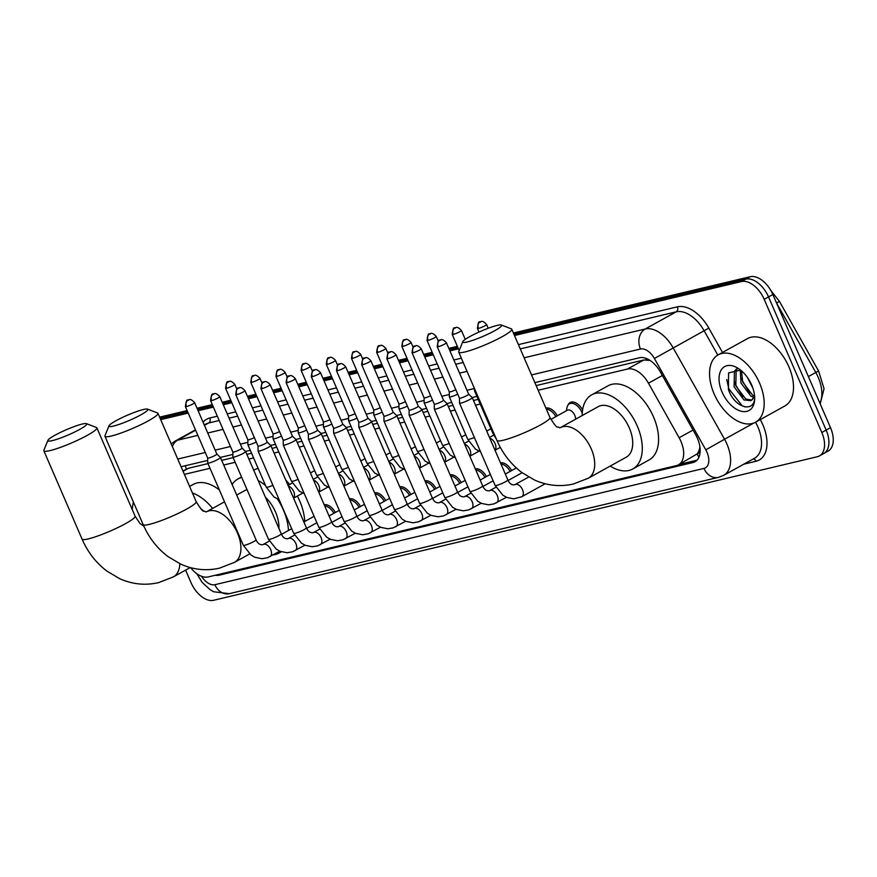 <?xml version="1.0" encoding="UTF-8"?>
<svg xmlns="http://www.w3.org/2000/svg" width="877" height="877" viewBox="0 0 877 877"><rect width="100%" height="100%" fill="white"/><g stroke="black" fill="none" stroke-linecap="round" stroke-linejoin="round"><path stroke-width="1.32" d="M545.911 408.134A12.322 7.301 61 0 1 557.344 415.797M567.945 405.207A12.322 7.301 61 0 1 570.149 402.543A12.322 7.301 61 0 1 582.591 409.943M349.386 498.761A12.322 7.301 61 0 1 360.535 506.5M374.567 492.775A12.322 7.301 61 0 1 385.716 500.515M399.748 486.79A12.322 7.301 61 0 1 410.896 494.518M424.928 480.804A12.322 7.301 61 0 1 436.077 488.533M324.205 504.757A12.322 7.301 61 0 1 335.354 512.486M450.109 474.819A12.322 7.301 61 0 1 461.258 482.547M475.29 468.833A12.322 7.301 61 0 1 486.439 476.562M500.471 462.848A12.322 7.301 61 0 1 511.62 470.576M699.55 448.684A23.109 13.681 61 0 1 696.974 454.023L697.215 453.957A7.707 4.56 -119 0 0 699.55 448.684L699.89 446.7M207.981 463.604L188.533 468.23L182.909 470.993M650.043 360.436L643.85 359.976L536.143 385.584M478.206 399.353L473.481 400.482M453.025 405.338L448.3 406.468M427.844 411.335L423.12 412.453M402.664 417.32L397.939 418.439M377.483 423.306L372.758 424.424M352.302 429.291L347.577 430.41M327.121 435.277L322.396 436.406M301.94 441.263L297.215 442.392M276.759 447.248L272.034 448.377M251.578 453.245L246.854 454.363M233.161 457.619L221.684 460.348M190.594 567.66A23.109 13.681 -119 0 0 208.255 576.923L676.397 465.61A23.109 13.681 -119 0 0 678.502 464.799L696.974 454.023M678.502 464.799A23.109 13.681 -119 0 0 679.138 437.744L648.465 383.205A23.109 13.681 -119 0 0 627.526 369.02L538.171 390.265M480.234 404.045L475.509 405.163M455.053 410.03L450.329 411.149M429.873 416.016L425.148 417.134M404.692 422.001L399.967 423.131M379.511 427.987L374.786 429.116M354.33 433.972L349.605 435.102M329.149 439.969L324.424 441.087M303.968 445.954L299.243 447.073M278.787 451.94L274.062 453.058M253.606 457.926L248.882 459.044M235.189 462.3L223.701 465.029M210.009 468.296L184.378 474.38M215.282 575.246A23.109 13.681 -119 0 0 219.294 575.148L692.896 462.552A23.109 13.681 -119 0 0 695.001 461.74A23.109 13.681 -119 0 0 695.636 434.674L660.37 371.958A23.109 13.681 -119 0 0 639.421 357.772L534.871 382.635M514.481 335.518L741.46 281.55A23.109 13.681 61 0 1 764.196 299.331L821.815 432.493A23.109 13.681 61 0 1 819.381 455.941A23.109 13.681 61 0 1 817.276 456.753L213.681 600.274A23.109 13.681 61 0 1 190.945 582.481L185.595 570.116M160.688 419.634L188.215 413.089M198.114 410.732L213.396 407.103M223.295 404.746L231.813 402.718M248.476 398.761L256.994 396.733M273.646 392.775L282.175 390.747M298.827 386.79L307.356 384.762M324.008 380.804L332.536 378.776M349.189 374.819L357.717 372.791M374.369 368.822L382.898 366.794M399.55 362.837L408.079 360.809M424.731 356.851L433.26 354.823M449.912 350.866L458.441 348.838M741.46 281.55L745.801 279.138L513.944 334.269L745.801 279.138A23.109 13.681 61 0 1 768.537 296.919L826.156 430.081A23.109 13.681 61 0 1 823.722 453.53A23.109 13.681 61 0 1 821.617 454.352M160.151 418.384L187.678 411.839L160.151 418.384M197.566 409.493L212.859 405.854L197.566 409.493M222.747 403.497L231.276 401.48L222.747 403.497M247.928 397.511L256.457 395.483L247.928 397.511M273.109 391.526L281.638 389.498L273.109 391.526M298.29 385.54L306.818 383.512L298.29 385.54M323.47 379.555L331.999 377.527L323.47 379.555M348.651 373.569L357.18 371.541L348.651 373.569M373.832 367.584L382.361 365.556L373.832 367.584M399.013 361.598L407.542 359.57L399.013 361.598M424.194 355.602L432.723 353.574L424.194 355.602M449.375 349.616L457.904 347.588L449.375 349.616M476.924 396.404L472.166 397.544M451.743 402.4L446.985 403.53M426.562 408.386L421.804 409.515M401.381 414.372L396.623 415.501M376.2 420.357L371.442 421.486M351.03 426.343L346.262 427.472M325.849 432.328L321.081 433.468M300.668 438.314L295.9 439.454M275.488 444.299L270.719 445.439M250.307 450.296L245.538 451.425M232.865 454.439L220.357 457.41M207.685 460.425L181.079 466.75M696.974 460.206L679.149 464.437M513.407 333.019L750.142 276.726L745.801 279.138A23.109 13.681 61 0 1 768.537 296.919L826.156 430.081A23.109 13.681 61 0 1 823.722 453.53L819.381 455.941M750.142 276.726A23.109 13.681 61 0 1 772.878 294.519L830.497 427.669A23.109 13.681 61 0 1 828.074 451.129L823.722 453.53M159.603 417.145L187.141 410.589M197.029 408.243L212.322 404.604M222.21 402.258L230.739 400.23M247.391 396.272L255.92 394.244M272.572 390.276L281.1 388.259M297.752 384.29L306.281 382.262M322.933 378.305L331.462 376.277M348.114 372.319L356.643 370.291M373.295 366.334L381.824 364.306M398.476 360.348L407.005 358.32M423.657 354.363L432.175 352.335M448.838 348.377L457.355 346.349M143.576 526.068A25.115 14.865 61 0 1 143.028 524.303M132.317 509.767A38.522 22.802 61 0 1 133.468 502.203M52.401 440.594A21.18 2.784 -23.4 0 0 75.685 431.517A21.18 2.784 -23.4 0 0 86.45 423.646A21.18 2.784 -23.4 0 0 82.263 424.04A21.18 2.784 -23.4 0 0 61.379 431.955A21.18 2.784 -23.4 0 0 47.917 440.32A21.18 2.784 -23.4 0 0 52.401 440.594M86.45 423.646L96.437 427.494A28.886 3.804 156.6 0 1 96.876 427.855A28.886 3.804 156.6 0 1 80.136 439.037A28.886 3.804 156.6 0 1 50 450.614A28.886 3.804 156.6 0 1 43.85 450.8A28.886 3.804 156.6 0 1 43.883 450.241L47.917 440.32M213.33 569.261A42.37 25.082 61 0 1 210.217 569.557M203.574 510.984A28.886 17.101 -119 0 0 200.603 508.528M192.425 492.973A42.37 25.082 61 0 1 212.596 508.419M189.585 486.428L193.115 484.477A42.37 25.082 61 0 1 219.382 489.947M113.484 426.069A21.18 2.784 -23.4 0 0 136.768 416.992A21.18 2.784 -23.4 0 0 147.544 409.12A21.18 2.784 -23.4 0 0 143.346 409.526A21.18 2.784 -23.4 0 0 122.473 417.43A21.18 2.784 -23.4 0 0 109 425.794A21.18 2.784 -23.4 0 0 113.484 426.069M147.544 409.12L157.52 412.968A28.886 3.804 156.6 0 1 157.959 413.33A28.886 3.804 156.6 0 1 141.219 424.512A28.886 3.804 156.6 0 1 111.083 436.088A28.886 3.804 156.6 0 1 104.933 436.275A28.886 3.804 156.6 0 1 104.966 435.716L109 425.794M278.919 528.436A28.886 17.101 -119 0 0 275.499 511.982A28.886 17.101 -119 0 0 265.358 497.127M277.428 498.991A42.37 25.082 61 0 1 283.446 510.096A42.37 25.082 61 0 1 288.456 530.508M281.089 551.677A42.37 25.082 61 0 1 278.985 553.091A42.37 25.082 61 0 1 272.977 554.944M297.336 496.064A42.37 25.082 61 0 1 299.737 501.063A42.37 25.082 61 0 1 304.747 521.486M247.062 489.761A28.886 17.101 -119 0 0 244.442 490.769L236.702 495.067M232.142 484.532A42.37 25.082 61 0 1 237.908 478.974A42.37 25.082 61 0 1 241.756 477.494M258.178 480.53A42.37 25.082 61 0 1 265.578 485.584M253.716 470.215L254.198 469.951A42.37 25.082 61 0 1 258.156 468.439M285.803 480.179A42.37 25.082 61 0 1 289.662 484.477M467.277 341.953A21.18 2.784 -23.4 0 0 490.572 332.876A21.18 2.784 -23.4 0 0 501.337 324.994A21.18 2.784 -23.4 0 0 497.149 325.4A21.18 2.784 -23.4 0 0 476.266 333.315A21.18 2.784 -23.4 0 0 462.793 341.679A21.18 2.784 -23.4 0 0 467.277 341.953M501.337 324.994L511.324 328.853A28.886 3.804 156.6 0 1 511.751 329.215A28.886 3.804 156.6 0 1 495.023 340.386A28.886 3.804 156.6 0 1 464.887 351.973A28.886 3.804 156.6 0 1 458.737 352.159A28.886 3.804 156.6 0 1 458.77 351.589L462.793 341.679M626.255 457.18A28.886 17.101 -119 0 0 629.291 427.866A28.886 17.101 -119 0 0 598.246 406.654L560.228 427.713A28.886 17.101 -119 0 1 562.859 426.704A28.886 17.101 -119 0 1 591.284 448.925A28.886 17.101 -119 0 1 588.237 478.25L626.255 457.18M582.196 415.545A42.37 25.082 61 0 1 591.701 394.858A42.37 25.082 61 0 1 637.239 425.97A42.37 25.082 61 0 1 632.788 468.976A42.37 25.082 61 0 1 610.206 466.071M591.701 394.858L607.991 385.825A42.37 25.082 61 0 1 653.529 416.937A42.37 25.082 61 0 1 649.079 459.943L632.788 468.976M218.176 459.296A6.928 0.91 -23.4 0 0 220.456 457.509A6.928 0.91 -23.4 0 0 220.423 457.465L216.86 454.056A5.01 0.658 -23.4 0 0 216.838 454.045A5.01 0.658 -23.4 0 1 215.227 455.36A5.01 0.658 -23.4 0 1 208.737 458.013A5.01 0.658 -23.4 0 1 207.674 458.046A5.01 0.658 -23.4 0 1 207.663 458.013L207.717 462.968A6.928 0.91 -23.4 0 0 207.728 463.023A6.928 0.91 -23.4 0 0 209.197 462.979A6.928 0.91 -23.4 0 0 218.176 459.296M324.731 505.963A11.554 6.841 61 0 1 333.874 513.308M210.59 400.625C211.894 389.903 213.363 395.867 214.032 393.762A5.01 3.979 -103.4 0 0 213.221 394.08A5.01 3.979 76.6 0 0 211.664 400.592A5.01 0.658 -23.4 0 1 210.59 400.625L232.854 452.061A5.01 0.658 -23.4 0 0 232.854 452.061L232.898 456.983A6.928 0.91 -23.4 0 0 232.909 457.027A6.928 0.91 -23.4 0 0 234.378 456.983A6.928 0.91 -23.4 0 0 243.357 453.31A6.928 0.91 -23.4 0 0 245.626 451.523A6.928 0.91 -23.4 0 0 245.604 451.48L242.041 448.07A5.01 0.658 -23.4 0 0 242.019 448.059M232.854 452.061A5.01 0.658 -23.4 0 0 233.918 452.028A5.01 0.658 -23.4 0 0 240.408 449.375A5.01 0.658 -23.4 0 0 242.041 448.081L219.787 396.645C214.865 391.372 213.944 394.464 214.032 393.762M349.912 499.978A11.554 6.841 61 0 1 359.055 507.323M268.537 447.314A6.928 0.91 -23.4 0 0 270.807 445.538A6.928 0.91 -23.4 0 0 270.785 445.494L267.222 442.085A5.01 0.658 -23.4 0 1 267.222 442.096A5.01 0.658 -23.4 0 1 265.588 443.389A5.01 0.658 -23.4 0 1 259.099 446.042A5.01 0.658 -23.4 0 1 258.035 446.075A5.01 0.658 -23.4 0 1 258.024 446.042L258.079 450.997A6.928 0.91 -23.4 0 0 258.09 451.041A6.928 0.91 -23.4 0 0 259.559 450.997A6.928 0.91 -23.4 0 0 268.537 447.314M375.093 493.992A11.554 6.841 61 0 1 384.236 501.337M283.205 440.057A5.01 0.658 -23.4 0 0 283.216 440.09L283.26 445.012A6.928 0.91 -23.4 0 0 283.271 445.056A6.928 0.91 -23.4 0 0 284.74 445.012A6.928 0.91 -23.4 0 0 293.718 441.328A6.928 0.91 -23.4 0 0 295.988 439.552A6.928 0.91 -23.4 0 0 295.966 439.509L292.403 436.099A5.01 0.658 -23.4 0 0 292.381 436.077M262.015 388.61A5.01 0.658 -23.4 0 1 260.951 388.643L283.216 440.09A5.01 0.658 -23.4 0 0 284.28 440.057A5.01 0.658 -23.4 0 0 290.758 437.393A5.01 0.658 -23.4 0 0 292.403 436.11L270.149 384.674C265.227 379.401 264.306 382.482 264.394 381.791A5.01 3.979 -103.4 0 0 263.582 382.098A5.01 3.979 76.6 0 0 262.015 388.61A5.01 0.658 -23.4 0 0 267.244 386.604A5.01 0.658 -23.4 0 0 270.149 384.674M400.274 488.007A11.554 6.841 61 0 1 409.416 495.352M318.899 435.343A6.928 0.91 -23.4 0 0 321.168 433.567A6.928 0.91 -23.4 0 0 321.146 433.523L317.573 430.103A5.01 0.658 -23.4 0 0 317.562 430.092A5.01 0.658 -23.4 0 1 315.939 431.407A5.01 0.658 -23.4 0 1 309.46 434.071A5.01 0.658 -23.4 0 1 308.397 434.104A5.01 0.658 -23.4 0 1 308.386 434.06L308.441 439.015A6.928 0.91 -23.4 0 0 308.441 439.07A6.928 0.91 -23.4 0 0 309.921 439.026A6.928 0.91 -23.4 0 0 318.899 435.343M425.455 482.021A11.554 6.841 61 0 1 434.597 489.355M311.313 376.671C312.607 365.95 314.087 371.925 314.755 369.809A5.01 3.979 -103.4 0 0 313.933 370.127A5.01 3.979 76.6 0 0 312.376 376.639A5.01 0.658 -23.4 0 1 311.313 376.671L333.578 428.119A5.01 0.658 -23.4 0 1 333.567 428.075L333.611 433.03A6.928 0.91 -23.4 0 0 333.622 433.085A6.928 0.91 -23.4 0 0 335.102 433.041A6.928 0.91 -23.4 0 0 344.08 429.357A6.928 0.91 -23.4 0 0 346.349 427.581A6.928 0.91 -23.4 0 0 346.327 427.537L342.754 424.117A5.01 0.658 -23.4 0 0 342.743 424.106M333.578 428.119A5.01 0.658 -23.4 0 0 334.641 428.086A5.01 0.658 -23.4 0 0 341.12 425.422A5.01 0.658 -23.4 0 0 342.764 424.139L320.5 372.692C315.577 367.43 314.668 370.511 314.755 369.809M450.635 476.025A11.554 6.841 61 0 1 459.767 483.37M336.494 370.686C337.788 359.965 339.267 365.928 339.936 363.823A5.01 3.979 -103.4 0 0 339.114 364.141A5.01 3.979 76.6 0 0 337.557 370.653A5.01 0.658 -23.4 0 1 336.494 370.686L358.759 422.122A5.01 0.658 -23.4 0 0 358.759 422.122L358.792 427.044A6.928 0.91 -23.4 0 0 358.803 427.099A6.928 0.91 -23.4 0 0 360.283 427.055A6.928 0.91 -23.4 0 0 369.261 423.372A6.928 0.91 -23.4 0 0 371.53 421.585A6.928 0.91 -23.4 0 0 371.497 421.552L407.136 503.869C408.682 507.476 410.918 509.109 413.878 508.759L414.339 508.55A6.928 4.1 61 0 1 414.722 508.386A6.928 4.1 61 0 1 421.793 513.648A6.928 4.1 61 0 1 421.059 520.686A6.928 4.1 61 0 1 420.686 520.85M358.759 422.122A5.01 0.658 -23.4 0 0 359.822 422.1A5.01 0.658 -23.4 0 0 366.301 419.436A5.01 0.658 -23.4 0 0 367.945 418.154A5.01 0.658 -23.4 0 0 367.923 418.121M475.816 470.039A11.554 6.841 61 0 1 484.948 477.384M383.929 416.126L383.973 421.059A6.928 0.91 -23.4 0 0 383.983 421.113A6.928 0.91 -23.4 0 0 385.463 421.07A6.928 0.91 -23.4 0 0 394.442 417.386A6.928 0.91 -23.4 0 0 396.711 415.599A6.928 0.91 -23.4 0 0 396.678 415.566L393.115 412.146A5.01 0.658 -23.4 0 1 393.126 412.168A5.01 0.658 -23.4 0 1 391.482 413.451A5.01 0.658 -23.4 0 1 385.003 416.104A5.01 0.658 -23.4 0 1 383.94 416.137A5.01 0.658 -23.4 0 1 383.929 416.104M500.997 464.054A11.554 6.841 61 0 1 510.129 471.398M419.623 411.401A6.928 0.91 -23.4 0 0 421.892 409.614A6.928 0.91 -23.4 0 0 421.859 409.57L418.296 406.161A5.01 0.658 -23.4 0 1 418.307 406.172A5.01 0.658 -23.4 0 1 416.663 407.465A5.01 0.658 -23.4 0 1 410.184 410.118A5.01 0.658 -23.4 0 1 409.11 410.151L409.153 415.073A6.928 0.91 -23.4 0 0 409.164 415.128A6.928 0.91 -23.4 0 0 410.644 415.073A6.928 0.91 -23.4 0 0 419.623 411.401M409.11 410.118A5.01 0.658 -23.4 0 0 409.11 410.151L386.856 358.715A5.01 0.658 -23.4 0 0 387.919 358.682A5.01 0.658 -23.4 0 0 393.148 356.676A5.01 0.658 -23.4 0 0 396.042 354.736L418.307 406.172M444.803 405.415A6.928 0.91 -23.4 0 0 447.073 403.628A6.928 0.91 -23.4 0 0 447.04 403.584L443.477 400.175A5.01 0.658 -23.4 0 0 443.466 400.164A5.01 0.658 -23.4 0 1 441.844 401.48A5.01 0.658 -23.4 0 1 435.365 404.133A5.01 0.658 -23.4 0 1 434.29 404.165A5.01 0.658 -23.4 0 1 434.29 404.133L434.334 409.088A6.928 0.91 -23.4 0 0 434.345 409.131A6.928 0.91 -23.4 0 0 435.825 409.088A6.928 0.91 -23.4 0 0 444.803 405.415M437.217 346.733C438.511 336.023 439.991 341.986 440.649 339.881A5.01 3.979 -103.4 0 0 439.837 340.199A5.01 3.979 76.6 0 0 438.281 346.711A5.01 0.658 -23.4 0 1 437.217 346.733L459.471 398.18A5.01 0.658 -23.4 0 0 459.471 398.18L459.515 403.102A6.928 0.91 -23.4 0 0 459.526 403.146A6.928 0.91 -23.4 0 0 461.006 403.102A6.928 0.91 -23.4 0 0 469.984 399.419A6.928 0.91 -23.4 0 0 472.254 397.643A6.928 0.91 -23.4 0 0 472.221 397.599L468.658 394.19A5.01 0.658 -23.4 0 0 468.647 394.168M459.471 398.18A5.01 0.658 -23.4 0 0 460.546 398.147A5.01 0.658 -23.4 0 0 467.024 395.483A5.01 0.658 -23.4 0 0 468.669 394.201L446.404 342.764C441.482 337.492 440.572 340.572 440.649 339.881M247.84 439.728A5.01 0.658 -23.4 0 0 247.851 439.772A5.01 0.658 -23.4 0 0 248.915 439.739A5.01 0.658 -23.4 0 0 254.374 437.612M225.586 388.325C226.88 377.603 228.36 383.567 229.029 381.462A5.01 3.979 -103.4 0 0 228.206 381.78A5.01 3.979 76.6 0 0 226.65 388.292A5.01 0.658 -23.4 0 1 225.586 388.325L247.851 439.772L247.895 444.683A6.928 0.91 -23.4 0 0 247.895 444.738A6.928 0.91 -23.4 0 0 256.292 442.063M273.021 433.742A5.01 0.658 -23.4 0 0 273.032 433.775A5.01 0.658 -23.4 0 0 274.095 433.742A5.01 0.658 -23.4 0 0 279.555 431.627M250.767 382.339C252.061 371.618 253.541 377.581 254.209 375.477A5.01 3.979 -103.4 0 0 253.387 375.794A5.01 3.979 76.6 0 0 251.831 382.306A5.01 0.658 -23.4 0 1 250.767 382.339L273.032 433.775L273.065 438.697A6.928 0.91 -23.4 0 0 273.076 438.752A6.928 0.91 -23.4 0 0 281.473 436.077M323.284 473.35A6.928 0.91 -23.4 0 1 318.384 475.126A6.928 0.91 -23.4 0 1 316.641 475.235L298.257 432.767A6.928 0.91 -23.4 0 1 298.246 432.712L298.202 427.779A5.01 0.658 -23.4 0 0 298.213 427.79A5.01 0.658 -23.4 0 0 299.276 427.757A5.01 0.658 -23.4 0 0 304.736 425.641M298.257 432.767A6.928 0.91 -23.4 0 0 306.654 430.092M301.129 370.368C302.422 359.647 303.902 365.61 304.56 363.506A5.01 3.979 -103.4 0 0 303.749 363.823A5.01 3.979 76.6 0 0 302.192 370.335A5.01 0.658 -23.4 0 1 301.129 370.368L323.394 421.804A5.01 0.658 -23.4 0 0 323.394 421.804A5.01 0.658 -23.4 0 0 324.457 421.771A5.01 0.658 -23.4 0 0 329.916 419.655M323.383 421.793L323.427 426.726A6.928 0.91 -23.4 0 0 323.438 426.77A6.928 0.91 -23.4 0 0 331.835 424.106M326.31 364.383C327.603 353.661 329.083 359.625 329.741 357.52A5.01 3.979 -103.4 0 0 328.93 357.838A5.01 3.979 76.6 0 0 327.373 364.35A5.01 0.658 -23.4 0 1 326.31 364.383L348.564 415.819A5.01 0.658 -23.4 0 0 348.564 415.819A5.01 0.658 -23.4 0 0 349.638 415.786A5.01 0.658 -23.4 0 0 355.097 413.659M348.564 415.797L348.607 420.741A6.928 0.91 -23.4 0 0 348.618 420.785A6.928 0.91 -23.4 0 0 357.016 418.11M373.745 409.8A5.01 0.658 -23.4 0 0 373.745 409.833A5.01 0.658 -23.4 0 0 374.819 409.8A5.01 0.658 -23.4 0 0 380.267 407.673M351.491 358.386C352.784 347.676 354.264 353.639 354.922 351.534A5.01 3.979 -103.4 0 0 354.111 351.841A5.01 3.979 76.6 0 0 352.554 358.353A5.01 0.658 -23.4 0 1 351.491 358.386L373.745 409.833L373.788 414.755A6.928 0.91 -23.4 0 0 373.799 414.799A6.928 0.91 -23.4 0 0 382.197 412.124M424.008 449.408A6.928 0.91 -23.4 0 1 419.107 451.173A6.928 0.91 -23.4 0 1 417.364 451.282L398.98 408.814A6.928 0.91 -23.4 0 1 398.969 408.759L398.925 403.826A5.01 0.658 -23.4 0 0 398.925 403.848A5.01 0.658 -23.4 0 0 400 403.815A5.01 0.658 -23.4 0 0 405.448 401.688M398.98 408.814A6.928 0.91 -23.4 0 0 407.377 406.139M449.177 443.422A6.928 0.91 -23.4 0 1 444.288 445.187A6.928 0.91 -23.4 0 1 442.545 445.297L424.161 402.828A6.928 0.91 -23.4 0 1 424.15 402.773L424.106 397.84A5.01 0.658 -23.4 0 0 424.106 397.862A5.01 0.658 -23.4 0 0 425.181 397.829A5.01 0.658 -23.4 0 0 430.629 395.702M424.161 402.828A6.928 0.91 -23.4 0 0 432.558 400.153M427.033 340.429C428.327 329.708 429.796 335.672 430.464 333.567A5.01 3.979 -103.4 0 0 429.653 333.885A5.01 3.979 76.6 0 0 428.097 340.397A5.01 0.658 -23.4 0 1 427.033 340.429L449.287 391.866A5.01 0.658 -23.4 0 0 449.287 391.866A5.01 0.658 -23.4 0 0 450.35 391.844A5.01 0.658 -23.4 0 0 455.81 389.717M449.287 391.855L449.331 396.788A6.928 0.91 -23.4 0 0 449.342 396.842A6.928 0.91 -23.4 0 0 457.739 394.168M474.49 388.566L474.512 390.802A6.928 0.91 -23.4 0 0 474.523 390.857A6.928 0.91 -23.4 0 0 475.498 390.912M546.404 409.274A11.554 6.841 61 0 1 555.854 416.63M550.866 419.392L567.331 410.261A6.928 4.1 61 0 1 574.786 415.358A6.928 4.1 61 0 1 575.608 419.195M566.257 410.864L567.068 407.312A11.554 6.841 61 0 1 569.436 403.815A11.554 6.841 61 0 1 581.857 412.3A11.554 6.841 61 0 1 582.251 413.297M759.592 383.128A38.522 22.802 61 0 1 755.535 422.221A38.522 22.802 61 0 1 714.141 393.937A38.522 22.802 61 0 1 718.186 354.845A38.522 22.802 61 0 1 759.592 383.128M718.186 354.845L747.511 338.599A38.522 22.802 61 0 1 788.916 366.882A38.522 22.802 61 0 1 784.86 405.974L755.535 422.221A30.816 18.242 -119 0 1 757.881 426.902A30.816 18.242 -119 0 1 754.637 458.178L723.689 475.334A30.816 18.242 61 0 0 726.934 444.058A30.816 18.242 61 0 0 724.545 439.256L705.788 449.835L654.406 358.485A15.402 9.121 -119 0 0 640.451 349.024L531.539 374.917M737.086 369.031L736.154 370.291L735.814 385.869L745.735 399.002L751.699 400.098M736.461 368.954L734.433 371.256L734.082 386.823L744.003 399.956L750.887 400.668L751.874 399.934A17.408 10.305 61 0 0 754.439 394.782M741.482 370.828L742.709 382.043L752.63 395.176L754.198 395.922M740.21 369.919L740.977 383.008L750.898 396.141L753.727 397.27M747.259 377.198L752.839 388.018M740.594 370.083L728.579 372.9L728.403 389.454C734.729 408.649 755.349 413.286 754.658 396.744M722.045 392.063A25.115 14.865 61 0 1 721.475 369.557A25.115 14.865 61 0 1 738.16 368.34A25.115 14.865 61 0 1 751.677 385.014A25.115 14.865 61 0 1 754.68 398.147A25.115 14.865 61 0 1 742.085 411.434A25.115 14.865 61 0 1 722.045 392.063M754.549 395.735L751.874 399.934M741.646 378.206L742.6 381.122L749.736 393.06M734.751 382.032L735.704 384.937L742.841 396.886M726.759 379.566L728.809 388.763L742.095 405.7L745.187 406.961M185.354 465.731A23.109 18.373 76.6 0 0 186.395 469.063M645.691 358.255A23.109 18.373 76.6 0 0 646.206 359.734M697.215 453.957A23.109 18.373 76.6 0 0 698.903 457.257M188.533 468.23L183.041 471.278M643.85 359.976L627.526 369.02M662.365 375.499L648.465 383.205M693.038 430.048L679.138 437.744M221.991 573.657L219.294 575.148M201.546 576.288A15.402 9.121 -119 0 0 214.898 584.696L703.957 468.417A15.402 9.121 -119 0 0 706.983 452.236A15.402 9.121 -119 0 0 705.788 449.835M196.788 573.69L202.083 582.295L210.305 589.848L213.714 591.767L229.325 593.674A15.402 12.245 -103.4 0 1 214.898 584.696M524.117 357.794L645.242 328.996A30.816 18.242 61 0 1 673.174 347.895L724.545 439.256L753.88 422.999M760.271 419.601A34.663 20.522 61 0 1 756.062 461.258L743.828 464.174M203.069 422.199A34.663 20.522 61 0 1 209.811 418L217.343 416.213M227.231 413.856L235.76 411.828M252.412 407.871L260.94 405.843M277.592 401.885L286.121 399.857M302.773 395.9L311.302 393.872M327.954 389.914L336.483 387.886M353.135 383.929L361.664 381.901M378.316 377.932L386.845 375.915M403.497 371.947L412.026 369.919M428.678 365.961L437.206 363.933M453.858 359.976L461.346 358.2M518.428 344.628L677.395 306.829A34.663 20.522 61 0 1 708.813 328.097L722.505 352.455M821.815 432.493L830.497 427.669M764.196 299.331L772.878 294.519M195.461 429.829L174.852 441.252A30.816 18.242 61 0 1 177.658 440.166L195.626 430.212M204.429 425.334L208.616 423.01A30.816 18.242 -119 0 0 205.81 424.095L204.264 424.95M654.406 358.485L704.121 330.75A30.816 18.242 -119 0 0 676.189 311.839L520.28 348.903M717.803 355.075L704.121 330.75L708.813 328.097M640.451 349.024A15.402 12.245 -103.4 0 1 645.242 328.996L676.189 311.839A3.848 3.059 76.6 0 0 677.395 306.829M172.352 446.59A15.402 12.245 -103.4 0 1 177.658 440.166L197.851 435.365M207.75 433.008L223.032 429.379M232.931 427.022L241.46 424.994M258.112 421.037L266.641 419.009M283.293 415.051L291.822 413.023M308.474 409.066L317.003 407.038M333.655 403.08L342.173 401.052M358.836 397.095L367.353 395.067M384.016 391.098L392.534 389.07M409.197 385.113L417.715 383.085M434.367 379.127L442.896 377.099M459.548 373.142L467.046 371.366M463.199 362.475L455.711 364.262M439.059 368.219L430.53 370.247M413.878 374.205L405.349 376.233M388.697 380.19L380.169 382.219M363.517 386.176L354.988 388.204M338.336 392.172L329.807 394.19M313.155 398.158L304.626 400.186M287.974 404.144L279.445 406.172M262.793 410.129L254.264 412.157M237.612 416.115L229.083 418.143M219.195 420.5L208.616 423.01A3.848 3.059 76.6 0 0 209.811 418M474.457 388.489L466.97 390.276M449.309 394.475L441.789 396.261M424.128 400.46L416.608 402.247M398.947 406.446L391.427 408.233M373.766 412.431L366.246 414.218M348.586 418.417L341.065 420.215M323.405 424.413L315.884 426.2M298.224 430.399L290.704 432.186M273.043 436.384L265.523 438.171M247.862 442.37L240.342 444.157M230.454 446.514L215.161 450.142M205.273 452.499L177.746 459.044M756.062 461.258A3.848 3.059 76.6 0 0 753.233 458.956M229.325 593.674L718.384 477.384A15.402 12.245 -103.4 0 1 703.957 468.417M696.798 460.381L692.896 462.552M770.872 290.517L779.467 301.436L776.704 302.927A30.816 18.242 -119 0 0 775.981 301.688M779.467 301.436L818.581 370.971L815.807 372.473L776.551 303.014M819.896 403.168A30.816 18.242 -119 0 0 815.807 372.473L808.397 376.584M190.21 567.551L173.361 576.891L158.529 582.646C145.275 585.639 132.328 584.323 119.7 578.688L106.873 571.08C95.999 562.793 87.733 552.137 82.065 539.103A28.886 3.804 -23.4 0 0 88.215 538.917A28.886 3.804 -23.4 0 0 118.351 527.34A28.886 3.804 -23.4 0 0 135.091 516.158L96.876 427.855M173.361 576.891A28.886 17.101 -119 0 0 179.829 563.725M249.616 553.957L234.444 562.365L219.612 568.121C206.358 571.113 193.422 569.798 180.794 564.163L167.956 556.555C157.082 548.268 148.816 537.612 143.148 524.589A28.886 3.804 -23.4 0 0 149.298 524.391A28.886 3.804 -23.4 0 0 179.434 512.815A28.886 3.804 -23.4 0 0 196.174 501.633L157.959 413.33M234.444 562.365A28.886 17.101 -119 0 0 237.481 533.052A28.886 17.101 -119 0 0 209.066 510.82A28.886 17.101 -119 0 0 206.435 511.839L205.536 511.85C203.65 509.493 204.747 515.753 196.174 501.633M588.237 478.25L573.415 484.005C560.151 486.998 547.215 485.683 534.586 480.048L521.749 472.44C510.885 464.152 502.609 453.486 496.941 440.462A28.886 3.804 -23.4 0 0 503.091 440.276A28.886 3.804 -23.4 0 0 533.227 428.689A28.886 3.804 -23.4 0 0 549.967 417.518L511.751 329.215M186.483 406.577A5.01 3.979 76.6 0 1 188.04 400.065A5.01 3.979 -103.4 0 1 188.851 399.748C188.182 401.852 186.713 395.889 185.409 406.61A5.01 0.658 -23.4 0 0 186.483 406.577A5.01 0.658 -23.4 0 0 191.701 404.571A5.01 0.658 -23.4 0 0 194.606 402.631L216.86 454.067M263.122 544.562A6.928 4.1 61 0 1 263.253 544.474A6.928 4.1 61 0 1 263.637 544.31A6.928 4.1 61 0 1 270.708 549.572A6.928 4.1 61 0 1 269.984 556.599A6.928 4.1 61 0 1 269.601 556.774M279.796 551.162L267.386 557.772L261.927 558.715L254.977 557.312L251.107 555.141L243.335 545.297A6.928 0.91 -23.4 0 0 244.804 545.253A6.928 0.91 -23.4 0 0 245.078 545.187A6.928 0.91 -23.4 0 0 252.225 542.381A6.928 0.91 -23.4 0 0 256.051 539.793L220.456 457.509M288.303 538.577A6.928 4.1 61 0 1 288.434 538.489A6.928 4.1 61 0 1 288.818 538.325A6.928 4.1 61 0 1 295.889 543.576A6.928 4.1 61 0 1 295.154 550.613A6.928 4.1 61 0 1 294.782 550.789M304.977 545.176L292.556 551.786L287.108 552.729L280.158 551.315L276.288 549.155L268.515 539.311A6.928 0.91 -23.4 0 0 269.984 539.267A6.928 0.91 -23.4 0 0 270.248 539.202A6.928 0.91 -23.4 0 0 277.406 536.395A6.928 0.91 -23.4 0 0 281.232 533.797L245.626 451.523M211.664 400.592A5.01 0.658 -23.4 0 0 216.882 398.586A5.01 0.658 -23.4 0 0 219.787 396.645M236.834 394.606A5.01 3.979 76.6 0 1 238.401 388.094A5.01 3.979 -103.4 0 1 239.213 387.777C238.544 389.881 237.064 383.918 235.77 394.639A5.01 0.658 -23.4 0 0 236.834 394.606A5.01 0.658 -23.4 0 0 242.063 392.589A5.01 0.658 -23.4 0 0 244.968 390.66L267.222 442.096M313.484 532.58A6.928 4.1 61 0 1 313.615 532.503A6.928 4.1 61 0 1 313.999 532.328A6.928 4.1 61 0 1 321.07 537.59A6.928 4.1 61 0 1 320.335 544.628A6.928 4.1 61 0 1 319.962 544.803M330.158 539.191L317.737 545.801L312.289 546.733L305.339 545.33L301.469 543.17L293.685 533.326A6.928 0.91 -23.4 0 0 295.165 533.282A6.928 0.91 -23.4 0 0 295.428 533.216A6.928 0.91 -23.4 0 0 302.587 530.41A6.928 0.91 -23.4 0 0 306.413 527.811L270.807 445.538M338.665 526.595A6.928 4.1 61 0 1 338.796 526.518A6.928 4.1 61 0 1 339.18 526.343A6.928 4.1 61 0 1 346.251 531.605A6.928 4.1 61 0 1 345.516 538.642A6.928 4.1 61 0 1 345.143 538.818M355.338 533.205L342.918 539.804L337.47 540.747L330.519 539.344L326.65 537.173L318.866 527.34A6.928 0.91 -23.4 0 0 320.346 527.285A6.928 0.91 -23.4 0 0 320.609 527.22A6.928 0.91 -23.4 0 0 327.768 524.424A6.928 0.91 -23.4 0 0 331.594 521.826L295.988 439.552M287.196 382.624A5.01 3.979 76.6 0 1 288.752 376.112A5.01 3.979 -103.4 0 1 289.574 375.805C288.906 377.91 287.426 371.947 286.132 382.657A5.01 0.658 -23.4 0 0 287.196 382.624A5.01 0.658 -23.4 0 0 292.425 380.618A5.01 0.658 -23.4 0 0 295.33 378.678L317.584 430.125M363.834 520.609A6.928 4.1 61 0 1 363.977 520.532A6.928 4.1 61 0 1 364.361 520.357A6.928 4.1 61 0 1 371.431 525.619A6.928 4.1 61 0 1 370.697 532.657A6.928 4.1 61 0 1 370.324 532.821M380.519 527.22L368.099 533.819L362.65 534.762L355.7 533.359L351.83 531.188L344.047 521.344A6.928 0.91 -23.4 0 0 345.527 521.3A6.928 0.91 -23.4 0 0 345.79 521.234A6.928 0.91 -23.4 0 0 352.949 518.439A6.928 0.91 -23.4 0 0 356.775 515.84L321.168 433.567M389.015 514.624A6.928 4.1 61 0 1 389.158 514.547A6.928 4.1 61 0 1 389.541 514.371A6.928 4.1 61 0 1 396.612 519.633A6.928 4.1 61 0 1 395.878 526.671A6.928 4.1 61 0 1 395.505 526.836M405.7 521.223L393.28 527.833L387.831 528.776L380.881 527.373L377.011 525.202L369.228 515.358A6.928 0.91 -23.4 0 0 370.708 515.314A6.928 0.91 -23.4 0 0 370.971 515.248A6.928 0.91 -23.4 0 0 378.13 512.442A6.928 0.91 -23.4 0 0 381.955 509.855L346.349 427.581M312.376 376.639A5.01 0.658 -23.4 0 0 317.606 374.632A5.01 0.658 -23.4 0 0 320.5 372.692M414.196 508.638A6.928 4.1 61 0 1 414.339 508.55L420.445 505.174M430.881 515.237L418.461 521.848L413.012 522.791L406.062 521.387L402.192 519.217L394.409 509.373A6.928 0.91 -23.4 0 0 395.889 509.329A6.928 0.91 -23.4 0 0 396.152 509.263A6.928 0.91 -23.4 0 0 403.299 506.457A6.928 0.91 -23.4 0 0 407.136 503.869M337.557 370.653A5.01 0.658 -23.4 0 0 342.786 368.647A5.01 0.658 -23.4 0 0 345.681 366.707L367.945 418.154M362.738 364.668A5.01 3.979 76.6 0 1 364.295 358.156A5.01 3.979 -103.4 0 1 365.106 357.838C364.448 359.943 362.968 353.979 361.675 364.7A5.01 0.658 -23.4 0 0 362.738 364.668A5.01 0.658 -23.4 0 0 367.967 362.661A5.01 0.658 -23.4 0 0 370.861 360.721L393.126 412.168M439.377 502.653A6.928 4.1 61 0 1 439.52 502.565A6.928 4.1 61 0 1 439.903 502.4A6.928 4.1 61 0 1 446.974 507.662A6.928 4.1 61 0 1 446.24 514.7A6.928 4.1 61 0 1 445.856 514.865M456.062 509.252L443.641 515.862L438.193 516.805L431.243 515.402L427.373 513.231L419.59 503.387A6.928 0.91 -23.4 0 0 421.07 503.343A6.928 0.91 -23.4 0 0 421.333 503.277A6.928 0.91 -23.4 0 0 428.48 500.471A6.928 0.91 -23.4 0 0 432.317 497.884L396.711 415.599M387.919 358.682A5.01 3.979 76.6 0 1 389.476 352.17A5.01 3.979 -103.4 0 1 390.287 351.852C389.629 353.957 388.149 347.994 386.856 358.715M464.558 496.667A6.928 4.1 61 0 1 464.7 496.579A6.928 4.1 61 0 1 465.084 496.415A6.928 4.1 61 0 1 472.155 501.677A6.928 4.1 61 0 1 471.42 508.704A6.928 4.1 61 0 1 471.037 508.879M481.243 503.266L468.822 509.877L463.374 510.82L456.424 509.416L452.554 507.246L444.771 497.402A6.928 0.91 -23.4 0 0 446.25 497.358A6.928 0.91 -23.4 0 0 446.514 497.292A6.928 0.91 -23.4 0 0 453.661 494.485A6.928 0.91 -23.4 0 0 457.498 491.898L421.892 409.614M413.1 352.697A5.01 3.979 76.6 0 1 414.657 346.185A5.01 3.979 -103.4 0 1 415.468 345.867C414.81 347.972 413.33 342.008 412.037 352.729A5.01 0.658 -23.4 0 0 413.1 352.697A5.01 0.658 -23.4 0 0 418.329 350.69A5.01 0.658 -23.4 0 0 421.223 348.75L443.488 400.186M489.739 490.682A6.928 4.1 61 0 1 489.881 490.594A6.928 4.1 61 0 1 490.265 490.418A6.928 4.1 61 0 1 497.336 495.68A6.928 4.1 61 0 1 496.601 502.718A6.928 4.1 61 0 1 496.218 502.894M506.424 497.281L494.003 503.891L488.555 504.823L481.605 503.42L477.735 501.26L469.951 491.416A6.928 0.91 -23.4 0 0 471.431 491.372A6.928 0.91 -23.4 0 0 471.694 491.306A6.928 0.91 -23.4 0 0 478.842 488.5A6.928 0.91 -23.4 0 0 482.679 485.902L447.073 403.628M514.92 484.685A6.928 4.1 61 0 1 515.062 484.608A6.928 4.1 61 0 1 515.435 484.433A6.928 4.1 61 0 1 522.517 489.695A6.928 4.1 61 0 1 521.782 496.733A6.928 4.1 61 0 1 521.398 496.908M545.209 483.753L521.782 496.733L513.736 498.838L506.785 497.434L502.916 495.264L495.132 485.43A6.928 0.91 -23.4 0 0 496.612 485.387A6.928 0.91 -23.4 0 0 496.875 485.321A6.928 0.91 -23.4 0 0 504.023 482.514A6.928 0.91 -23.4 0 0 507.86 479.916L472.254 397.643M438.281 346.711A5.01 0.658 -23.4 0 0 443.499 344.694A5.01 0.658 -23.4 0 0 446.404 342.764M279.127 499.671L274.062 497.051L266.279 487.206A6.928 0.91 -23.4 0 0 268.022 487.097A6.928 0.91 -23.4 0 0 272.922 485.332M288.401 486.187A6.928 4.1 61 0 1 293.663 491.482A6.928 4.1 61 0 1 293.532 498.048M226.65 388.292A5.01 0.658 -23.4 0 0 231.879 386.286A5.01 0.658 -23.4 0 0 234.784 384.345L236.834 389.103M304.308 493.685L299.243 491.065L291.46 481.221A6.928 0.91 -23.4 0 0 293.203 481.111A6.928 0.91 -23.4 0 0 298.103 479.335M313.582 480.201A6.928 4.1 61 0 1 318.833 485.496A6.928 4.1 61 0 1 318.713 492.052M251.831 382.306A5.01 0.658 -23.4 0 0 257.06 380.3A5.01 0.658 -23.4 0 0 259.954 378.36L262.015 383.106M277.011 376.321A5.01 3.979 76.6 0 1 278.568 369.809A5.01 3.979 -103.4 0 1 279.39 369.491C278.722 371.596 277.242 365.632 275.948 376.354A5.01 0.658 -23.4 0 0 277.011 376.321A5.01 0.658 -23.4 0 0 282.241 374.315A5.01 0.658 -23.4 0 0 285.135 372.374L287.196 377.121M338.763 474.216A6.928 4.1 61 0 1 344.014 479.5A6.928 4.1 61 0 1 343.894 486.066M354.67 481.714L349.605 479.083L341.822 469.25A6.928 0.91 -23.4 0 0 343.565 469.129A6.928 0.91 -23.4 0 0 348.465 467.364M363.944 468.23A6.928 4.1 61 0 1 369.195 473.514A6.928 4.1 61 0 1 369.074 480.081M302.192 370.335A5.01 0.658 -23.4 0 0 307.421 368.329A5.01 0.658 -23.4 0 0 310.315 366.389L312.376 371.135M379.851 475.729L374.786 473.098L367.003 463.253A6.928 0.91 -23.4 0 0 368.746 463.144A6.928 0.91 -23.4 0 0 373.646 461.379M389.125 462.245A6.928 4.1 61 0 1 394.376 467.529A6.928 4.1 61 0 1 394.255 474.095M327.373 364.35A5.01 0.658 -23.4 0 0 332.602 362.333A5.01 0.658 -23.4 0 0 335.496 360.403L337.557 365.15M405.031 469.732L399.956 467.112L392.183 457.268A6.928 0.91 -23.4 0 0 393.926 457.158A6.928 0.91 -23.4 0 0 398.827 455.393M414.306 456.259A6.928 4.1 61 0 1 419.557 461.543A6.928 4.1 61 0 1 419.436 468.11M352.554 358.353A5.01 0.658 -23.4 0 0 357.783 356.347A5.01 0.658 -23.4 0 0 360.677 354.418L362.738 359.164M377.735 352.368A5.01 3.979 76.6 0 1 379.292 345.856A5.01 3.979 -103.4 0 1 380.103 345.549C379.445 347.654 377.965 341.69 376.671 352.401A5.01 0.658 -23.4 0 0 377.735 352.368A5.01 0.658 -23.4 0 0 382.953 350.362A5.01 0.658 -23.4 0 0 385.858 348.421L387.919 353.179M439.487 450.274A6.928 4.1 61 0 1 444.738 455.558A6.928 4.1 61 0 1 444.617 462.124M402.916 346.382A5.01 3.979 76.6 0 1 404.472 339.87A5.01 3.979 -103.4 0 1 405.284 339.552C404.615 341.668 403.146 335.694 401.852 346.415A5.01 0.658 -23.4 0 0 402.916 346.382A5.01 0.658 -23.4 0 0 408.134 344.376A5.01 0.658 -23.4 0 0 411.039 342.436L413.1 347.193M464.667 444.277A6.928 4.1 61 0 1 469.919 449.572A6.928 4.1 61 0 1 469.798 456.139M480.574 451.776L475.498 449.156L467.726 439.311A6.928 0.91 -23.4 0 0 469.458 439.202A6.928 0.91 -23.4 0 0 474.358 437.426M489.848 438.292A6.928 4.1 61 0 1 495.099 443.587A6.928 4.1 61 0 1 494.979 450.153M428.097 340.397A5.01 0.658 -23.4 0 0 433.315 338.39A5.01 0.658 -23.4 0 0 436.22 336.45L438.281 341.208M453.277 334.411A5.01 3.979 76.6 0 1 454.834 327.899A5.01 3.979 -103.4 0 1 455.645 327.581C454.977 329.686 453.508 323.723 452.214 334.444A5.01 0.658 -23.4 0 0 453.277 334.411A5.01 0.658 -23.4 0 0 458.496 332.405A5.01 0.658 -23.4 0 0 461.401 330.465L465.259 339.377M496.316 439.015L492.896 433.326A6.928 0.91 -23.4 0 0 493.883 433.381M478.458 328.426A5.01 3.979 76.6 0 1 480.015 321.914A5.01 3.979 -103.4 0 1 480.826 321.596C480.157 323.701 478.689 317.737 477.395 328.458A5.01 0.658 -23.4 0 0 478.458 328.426A5.01 0.658 -23.4 0 0 483.676 326.419A5.01 0.658 -23.4 0 0 486.582 324.479L488.215 328.25M174.852 441.252L171.168 443.85M718.384 477.384L723.689 475.334M818.581 370.971L824.051 388.73L820.203 403.88M82.065 539.103L43.85 450.8M143.861 526.189L139.958 523.492L135.091 516.158M278.985 553.091L281.364 551.776M237.908 478.974L241.537 476.967M143.148 524.589L104.933 436.275M224.512 501.819L206.435 511.839M549.967 417.518C558.55 431.627 557.443 425.367 559.329 427.724L560.228 427.713M496.941 440.462L458.737 352.159M269.36 541.087L262.793 544.683C259.844 545.034 257.597 543.4 256.051 539.793M314.098 516.301L303.88 521.958M291.701 528.71L281.495 534.367M324.435 505.284L325.575 504.648M243.335 545.297L207.728 463.023M185.409 406.61L207.674 458.046M194.606 402.631C189.684 397.369 188.763 400.449 188.851 399.748M294.54 535.102L287.974 538.697C285.025 539.048 282.778 537.415 281.232 533.797M339.278 510.315L329.061 515.972M316.871 522.725L306.676 528.382M349.616 499.298L350.756 498.662M268.515 539.311L232.909 457.027M319.721 529.116L313.155 532.712C310.206 533.052 307.959 531.429 306.413 527.811M364.459 504.33L354.242 509.986M342.052 516.739L331.857 522.396M374.797 493.312L375.937 492.677M293.685 533.326L258.09 451.041M235.77 394.639L258.035 446.075M244.968 390.66C240.046 385.387 239.125 388.467 239.213 387.777M260.951 388.643C262.245 377.932 263.725 383.896 264.394 381.791M344.902 523.13L338.336 526.726C335.387 527.066 333.139 525.444 331.594 521.826M389.64 498.333L379.423 504.001M367.233 510.754L357.038 516.41M399.978 487.327L401.118 486.691M318.866 527.34L283.271 445.056M370.083 517.145L363.517 520.741C360.568 521.081 358.32 519.447 356.775 515.84M414.821 492.348L404.604 498.015M392.414 504.768L382.219 510.414M425.159 481.33L426.299 480.706M344.047 521.344L308.441 439.07M286.132 382.657L308.397 434.104M295.33 378.678C290.397 373.416 289.487 376.496 289.574 375.805M395.264 511.159L388.697 514.755C385.737 515.095 383.501 513.462 381.955 509.855M439.991 486.362L429.785 492.03M417.595 498.783L407.399 504.428M450.339 475.345L451.48 474.72M369.228 515.358L333.622 433.085M367.934 418.132L371.497 421.552M465.172 480.377L454.966 486.033M442.775 492.797L432.58 498.443M475.52 469.359L476.66 468.735M394.409 509.373L358.803 427.099M345.681 366.707C340.758 361.445 339.848 364.525 339.936 363.823M445.626 499.177L439.059 502.773C436.099 503.124 433.852 501.491 432.317 497.884M490.353 474.391L480.147 480.048M467.956 486.801L457.761 492.457M500.701 463.374L501.841 462.738M419.59 503.387L383.983 421.113M361.675 364.7L383.94 416.137M370.861 360.721C365.939 355.459 365.029 358.54 365.106 357.838M470.806 493.192L464.24 496.788C461.28 497.138 459.033 495.505 457.498 491.898M516.345 467.956L505.327 474.062M493.137 480.815L482.942 486.472M444.771 497.402L409.164 415.128M396.042 354.736C391.12 349.474 390.21 352.554 390.287 351.852M495.987 487.206L489.421 490.802C486.461 491.153 484.214 489.519 482.679 485.902M522.133 472.714L508.123 480.486M469.951 491.416L434.345 409.131M412.037 352.729L434.29 404.165M421.223 348.75C416.301 343.477 415.391 346.568 415.468 345.867M528.721 477.033L514.602 484.817C511.642 485.156 509.394 483.534 507.86 479.916M495.132 485.43L459.526 403.146M302.74 493.071L293.576 498.158M314.646 470.62L310.447 472.955M292.315 482.997L288.051 485.365M266.279 487.206L247.895 444.738M234.784 384.345C229.851 379.083 228.941 382.164 229.029 381.462M327.921 487.086L318.757 492.161M339.827 464.635L335.628 466.97M317.496 477.011L313.232 479.379M291.46 481.221L273.076 438.752M259.954 378.36C255.032 373.098 254.122 376.178 254.209 375.477M316.641 475.235L324.424 485.08L329.489 487.7M353.102 481.1L343.937 486.176M365.007 458.649L360.809 460.973M342.677 471.026L338.412 473.394M275.948 376.354L298.213 427.79M285.135 372.374C280.212 367.112 279.303 370.193 279.39 369.491M378.283 475.115L369.118 480.19M390.188 452.664L385.99 454.988M367.858 465.04L363.582 467.408M341.822 469.25L323.438 426.77M310.315 366.389C305.393 361.127 304.483 364.207 304.56 363.506M403.464 469.129L394.299 474.205M415.369 446.678L411.17 449.002M393.039 459.055L388.763 461.423M367.003 463.253L348.618 420.785M335.496 360.403C330.574 355.13 329.664 358.211 329.741 357.52M428.645 463.144L419.48 468.219M440.55 440.692L436.351 443.017M418.219 453.069L413.944 455.437M392.183 457.268L373.799 414.799M360.677 354.418C355.755 349.145 354.845 352.225 354.922 351.534M417.364 451.282L425.137 461.127L430.212 463.747M453.826 457.147L444.661 462.234M465.731 434.707L461.532 437.031M443.389 447.084L439.125 449.441M376.671 352.401L398.925 403.848M385.858 348.421C380.936 343.159 380.026 346.24 380.103 345.549M442.545 445.297L450.318 455.141L455.393 457.761M479.006 451.162L469.842 456.248M490.912 428.71L486.702 431.045M468.57 441.098L464.306 443.455M401.852 346.415L424.106 397.862M411.039 342.436C406.117 337.174 405.207 340.254 405.284 339.552M500.296 447.336L495.023 450.263M493.751 435.102L489.487 437.47M467.726 439.311L449.342 396.842M436.22 336.45C431.298 331.188 430.377 334.269 430.464 333.567M492.896 433.326L474.523 390.857M546.174 408.737L547.566 407.969M452.214 334.444L459.186 350.559M461.401 330.465C456.478 325.203 455.558 328.283 455.645 327.581M569.436 403.815L572.747 401.984M477.395 328.458L478.952 332.065M486.582 324.479C481.659 319.217 480.739 322.297 480.826 321.596"/></g></svg>
